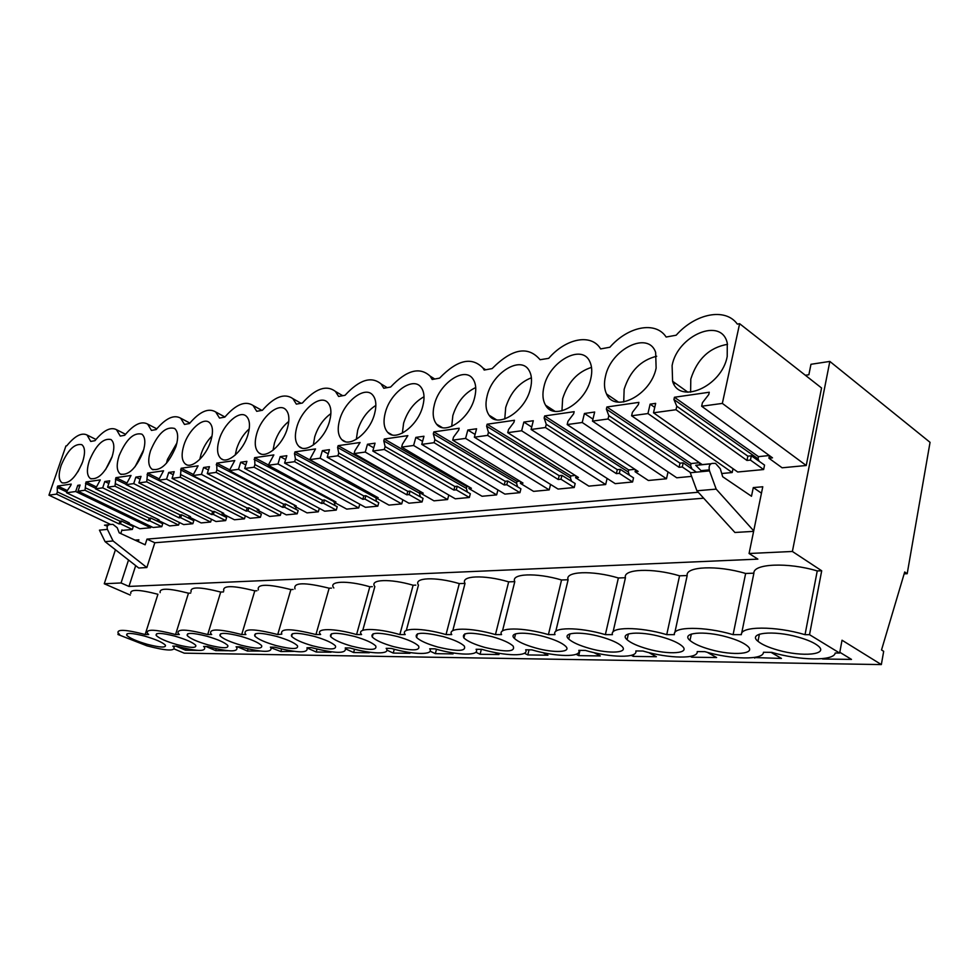 <?xml version="1.0" encoding="UTF-8"?>
<svg xmlns="http://www.w3.org/2000/svg" width="979" height="979" viewBox="0 0 979 979"><rect width="100%" height="100%" fill="white"/><g stroke="black" fill="none" stroke-linecap="round" stroke-linejoin="round"><path stroke-width="1.47" d="M118.349 633.327L117.969 634.502L119.646 634.502L118.043 632.96C117.015 629.032 126.058 629.558 145.149 634.514L148.698 634.514L147.303 633.132C146.116 628.885 155.539 629.35 175.584 634.527L179.328 634.527L178.154 633.327C176.783 628.714 186.646 629.118 207.719 634.527L211.684 634.527L210.754 633.56C209.188 628.555 219.504 628.873 241.715 634.539L245.913 634.539L245.252 633.829C243.441 628.383 254.271 628.616 277.73 634.551L281.817 634.135C279.725 628.2 291.106 628.334 315.948 634.551L320.622 634.502C314.443 628.102 334.01 627.955 356.576 634.563L361.594 634.563C355.622 627.918 376.511 627.723 399.848 634.576L405.208 634.576C399.64 627.71 421.961 627.502 446.032 634.588L451.76 634.588C446.681 627.49 470.581 627.258 495.447 634.6L501.578 634.6C497.063 627.258 522.725 627.013 548.424 634.612L555.007 634.612C551.153 627.001 578.773 626.731 605.365 634.637L612.45 634.637C609.379 626.731 639.177 626.438 666.736 634.649L674.396 634.649C672.23 626.438 704.501 626.119 733.087 634.661L741.372 634.661C740.283 626.119 775.331 625.777 805.032 634.686L809.523 634.686L839.664 653.066L835.197 653.017C834.022 661.29 799.28 660.617 771.733 652.357L763.461 652.271C763.583 660.225 731.46 659.601 704.856 651.659L697.219 651.586C698.443 659.246 668.633 658.671 642.934 651.023L635.836 650.949C638.002 658.341 610.284 657.802 585.405 650.423L578.809 650.35C581.795 657.496 555.95 656.995 531.854 649.86L525.699 649.799C529.37 656.713 505.213 656.236 481.852 649.346L476.1 649.285C480.371 655.967 457.731 655.538 435.068 648.857L429.683 648.796C434.468 655.281 413.224 654.878 391.208 648.404L386.154 648.343C391.367 654.633 371.396 654.253 349.992 647.976L345.244 647.927C347.104 653.899 335.76 653.788 311.2 647.572L306.965 647.792C308.715 653.336 297.946 653.14 274.622 647.192L270.388 647.143L270.902 647.706C272.431 652.797 262.152 652.504 240.075 646.825L236.074 646.789L236.832 647.596C238.166 652.283 228.352 651.904 207.377 646.483L203.595 646.446L204.599 647.474C205.737 651.781 196.351 651.353 176.416 646.164L172.818 646.128L174.029 647.339C175.021 651.316 166.026 650.827 147.021 645.859L117.969 634.502M130.28 595.073L104.263 583.753L115.436 549.757M120.772 533.543L121.971 529.872M904.155 573.816L907.19 573.718L904.706 571.981L881.528 649.958L883.682 651.316L881.345 664.582L184.236 653.164L174.299 649.004M160.152 592.638C159.136 587.914 168.572 588.098 188.47 593.188L190.685 593.103M191.101 591.757C189.914 586.629 199.789 586.727 220.716 592.038L223.457 591.94M223.787 590.851C222.404 585.283 232.745 585.283 254.797 590.839L256.89 590.765M258.358 589.909C256.755 583.876 267.597 583.753 290.885 589.566L293.1 589.48M294.985 588.954C293.125 582.37 304.518 582.126 329.152 588.208L331.514 588.122M333.839 587.975C327.892 581.024 347.484 580.155 369.829 586.764L372.338 586.678M362.768 630.329L374.847 586.592C369.107 579.348 390.009 578.381 413.114 585.234L415.794 585.136M406.309 630.476L418.474 585.05C413.15 577.549 435.471 576.521 459.298 583.606L465.025 583.398C460.179 575.628 484.067 574.526 508.664 581.856L514.795 581.636C510.524 573.572 536.149 572.385 561.554 579.984L568.126 579.752C564.528 571.369 592.087 570.096 618.373 577.977L625.446 577.72C622.607 568.995 652.332 567.624 679.561 575.811L687.185 575.542C685.263 566.437 717.411 564.944 745.643 573.474L753.891 573.18C753.035 563.671 787.924 562.056 817.245 570.941L821.699 570.781L792.39 551.471L829.837 361.422L930.05 442.337L907.19 573.718M104.263 583.753L121.053 582.958L128.959 586.433L757.881 559.131L749.07 553.502L792.39 551.471M130.794 593.494C129.926 589.125 138.969 589.382 157.925 594.265L145.149 634.514M121.053 582.958L128.518 560.012M135.041 540.139L138.883 539.808L138.284 541.632M154.817 542.758L146.985 539.123L145.149 544.801L119.205 532.821L117.223 527.754L112.977 524.377L109.721 524.524C107.396 525.136 106.638 526.751 107.421 529.37L113.075 540.971L146.85 567.539L154.817 542.758L703.681 498.201M146.985 539.123L698.272 492.253M761.454 493.159L753.292 487.579L751.493 496.255L722.673 476.724L720.311 468.782L715.502 463.361L711.904 463.434C709.359 464.291 708.563 466.775 709.518 470.875L716.187 489.121L753.72 530.851M753.292 487.579L762.776 486.771L749.07 553.502M805.338 375.263L808.874 374.749L810.967 364.286L829.837 361.422M131.786 525.894L131.712 524.879M133.266 526.58L132.324 529.455L120.454 523.777L121.384 521.024L133.266 526.58M122.975 530.337L132.324 529.455M151.06 526.518L150.668 527.718L75.677 491.519L77.782 485.351L80.094 485.021L78.002 491.201L84.989 490.246L86.017 481.962L100.286 479.906L95.477 488.827L102.697 487.836L104.814 481.509L109.709 480.824L107.58 487.175L114.971 486.171L115.926 477.654L131.027 475.476L126.071 484.654L133.707 483.614L135.848 477.116L141.025 476.381L138.883 482.904L146.703 481.839L147.572 473.102L163.566 470.789L158.463 480.236L166.565 479.135L168.718 472.453L174.213 471.67L172.047 478.388L180.344 477.262L181.115 468.268L198.088 465.82L192.826 475.561L201.429 474.387L203.608 467.497L209.445 466.677L207.254 473.591L216.078 472.392L216.873 469.847L216.726 463.14L234.776 460.546L229.343 470.581L238.497 469.333L240.699 462.235L246.904 461.354L244.701 468.488L254.087 467.216L254.895 464.584L254.613 457.682L273.851 454.917L268.234 465.282L277.987 463.96L280.202 456.63L286.823 455.7L284.608 463.055L294.63 461.684L295.438 458.98L294.471 453.632L294.997 451.87L315.532 448.92L309.719 459.628L320.145 458.209L322.372 450.658L329.446 449.655L327.219 457.254L337.926 455.786L338.746 452.996L337.608 447.476L338.134 445.665L360.088 442.508L354.9 450.756L354.08 453.583L365.24 452.065L367.468 444.258L375.055 443.181L372.815 451.038L384.294 449.471L385.114 446.583L383.78 440.893L384.306 439.02L407.851 435.631L402.442 444.185L401.623 447.109L413.603 445.482L415.842 437.393L423.968 436.242L421.741 444.368L434.076 442.692L434.884 439.693L433.318 433.832L433.856 431.886L459.163 428.239L458.637 430.222L453.522 437.123L452.702 440.146L465.588 438.396L467.827 430.026L476.577 428.778L474.35 437.197L487.64 435.386L488.46 432.29L486.624 426.22L487.15 424.213L514.452 420.285L513.926 422.328L508.542 429.512L507.722 432.657L521.636 430.76L523.863 422.071L533.31 420.725L531.095 429.475L545.45 427.517L546.258 424.299L544.14 418.021L544.667 415.94L574.171 411.682L573.645 413.811L567.979 421.288L567.171 424.556L582.224 422.5L584.426 413.481L594.669 412.024L592.479 421.105L608.032 418.988L608.828 415.647L606.368 409.149L606.894 406.983L638.895 402.369L638.381 404.584L632.397 412.379L631.602 415.781L647.951 413.554L650.117 404.156L655.661 403.372L653.495 412.795L675.999 409.724L676.783 406.248L673.931 399.518L674.445 397.254L709.273 392.236L708.772 394.537L702.432 402.699L701.649 406.236L722.343 403.409L739.622 323.694L821.552 387.978L806.231 465.502L782.111 467.791L768.919 458.209L769.457 455.639M759.178 461.305L758.04 458.808L758.48 456.642L769.31 455.529M764.55 465.086L763.632 469.541L750.428 460.081L751.346 455.786L764.55 465.086M653.495 412.795L737.725 472L763.632 469.541M733.014 468.684L732.194 472.527L647.951 413.554M721.719 473.518L732.194 472.527M691.847 468.611L690.611 465.649L691.064 463.556L699.434 462.7M690.697 472.698L682.277 466.971L683.22 462.847L696.387 472.147M592.479 421.105L676.758 477.789L691.615 476.381M668.033 471.927L666.491 478.768L582.224 422.5M567.171 424.556L638.137 471.437L635.09 471.743L648.355 480.481L666.491 478.768M629.473 475.243L628.237 471.976L628.702 469.957L634.943 469.32M633.535 477.85L632.581 481.986L619.328 473.334L620.282 469.357L633.535 477.85M531.095 429.475L615.191 483.638L632.581 481.986M607.115 478.437L605.671 484.532L521.636 430.76M507.722 432.657L578.442 477.471L575.615 477.752L588.856 486.135L605.671 484.532M571.565 481.313L570.378 477.838L570.843 475.904L575.248 475.451M575.175 483.528L574.208 487.518L560.979 479.233L561.946 475.402L575.175 483.528M474.35 437.197L558.054 489.059L574.208 487.518M550.565 484.421L549.207 489.892L465.588 438.396M452.702 440.146L523.006 483.075L520.375 483.345L533.567 491.372L549.207 489.892M517.671 486.893L516.557 483.296L517.034 481.423L519.825 481.142M520.914 488.815L519.935 492.67L506.767 484.715L507.746 481.019L520.914 488.815M421.741 444.368L504.883 494.101L519.935 492.67M497.919 489.941L496.647 494.884L413.603 445.482M401.623 447.109L471.401 488.288L468.953 488.545L482.06 496.267L496.647 494.884M467.387 492.07L466.359 488.386L466.848 486.575L468.243 486.428M470.324 493.746L469.345 497.479L456.263 489.83L457.242 486.245L470.324 493.746M372.815 451.038L455.296 498.8L469.345 497.479M448.798 495.044L447.599 499.535L365.24 452.065M354.08 453.583L423.234 493.159L420.946 493.392L433.966 500.832L447.599 499.535M420.383 496.867L419.453 493.147L420.101 491.372M423.05 498.348L422.071 501.958L409.087 494.591L410.066 491.128L423.05 498.348M327.219 457.254L408.916 503.206L422.071 501.958M402.846 499.792L401.72 503.891L320.145 458.209M309.719 459.628L378.188 497.724L376.046 497.932L388.944 505.103L401.72 503.891M376.328 501.346L375.838 496.414M378.775 502.668L377.796 506.155L364.934 499.057L365.913 495.704L378.775 502.668M284.608 463.055L365.461 507.33L377.796 506.155M359.77 504.209L358.706 507.966L277.987 463.96M268.234 465.282L335.956 501.994L333.949 502.19L346.725 509.104L358.706 507.966M334.977 505.519L334.365 502.423M337.229 506.706L336.25 510.108L323.511 503.243L324.49 499.988L337.229 506.706M244.701 468.488L324.661 511.197L336.25 510.108M319.325 508.346L318.31 511.809L238.497 469.333M229.343 470.581L296.282 505.996L294.398 506.192L307.039 512.874L318.31 511.809M296.086 509.447L295.621 506.841M298.167 510.512L297.188 513.804L284.583 507.183L285.55 504.026L298.167 510.512M207.254 473.591L286.284 514.844L297.188 513.804M281.254 512.213L280.3 515.407L201.429 474.387M192.826 475.561L258.958 509.778L257.171 509.961L269.678 516.422L280.3 515.407M259.435 513.131L259.092 510.952M261.356 514.097L260.39 517.304L247.92 510.891L248.886 507.82L261.356 514.097M172.047 478.388L250.11 518.283L260.39 517.304M245.362 515.86L244.456 518.809L166.565 479.135M158.463 480.236L223.75 513.339L222.074 513.51L234.434 519.763L244.456 518.809M224.827 516.594L224.595 514.783M226.626 517.487L225.672 520.595L213.349 514.391L214.303 511.405L226.626 517.487M138.883 482.904L215.955 521.513L225.672 520.595M211.476 519.274L210.62 522.027L133.707 483.614M126.071 484.654L190.513 516.692L188.923 516.863L201.136 522.921L210.62 522.027M192.129 519.873L191.957 518.368M193.805 520.681L192.851 523.716L180.674 517.695L181.629 514.783L193.805 520.681M107.58 487.175L183.648 524.585L192.851 523.716M179.414 522.505L178.606 525.062L102.697 487.836M95.477 488.827L159.075 519.873L157.57 520.033L169.636 525.919L178.606 525.062M161.156 522.97L161.033 521.721M162.722 523.716L161.78 526.665L149.75 520.816L150.693 517.989L162.722 523.716M78.002 491.201L153.067 527.485L161.78 526.665M75.677 491.519L66.548 492.767L129.289 522.884L127.857 523.031L139.777 528.746L150.668 527.718M881.345 664.582L842.026 640.217L839.664 653.066M197.538 650.374L185.569 650.215L186.071 648.587M175.939 646.164L185.569 650.215M205.945 646.47L215.686 650.619L216.249 648.747M215.686 650.619L228.083 650.717M260.206 651.035L247.406 651.059L248.054 648.881M237.554 646.801L247.406 651.059M753.769 657.533L781.462 658.439L770.999 652.344M307.063 647.927L316.217 652.014L331.049 652.222L329.764 651.635M294.055 651.353L280.863 651.524L281.597 649.016M270.902 647.706L280.863 651.524M707.303 652.344L716.604 657.545L691.774 657.203L692.006 656.052M690.366 656.432L691.774 657.203M430.099 651.17L435.337 653.654L453.057 653.899L449.826 652.344M475.843 652.21L480.102 654.278L498.972 654.535L494.848 652.504M386.889 650.117L393.252 653.079L409.932 653.311L407.46 652.149M345.966 649.04L353.615 652.528L369.328 652.748L367.504 651.904M631.296 655.343L633.266 656.395L656.371 656.713L648.661 652.552M524.414 653.238L527.803 654.939L547.946 655.208L542.794 652.601M576.117 654.29L578.736 655.636L579.972 650.362M578.736 655.636L600.298 655.942L593.947 652.626M822.017 658.683L822.641 658.622M822.568 659.002L851.497 659.405L839.811 652.271M144.611 636.081C155.661 639.324 162.587 642.359 165.414 645.185C166.173 647.878 160.226 647.609 147.56 644.39C136.534 641.172 129.595 638.124 126.732 635.261C125.961 632.593 131.908 632.875 144.611 636.081M710.24 649.493C700.597 646.764 693.842 643.754 689.975 640.462C680.381 632.703 703.693 630.28 727.25 637.06C736.795 639.764 743.502 642.738 747.369 645.956C757.379 654.107 733.063 656.126 710.24 649.493M351.938 646.238C341.108 643.117 334.023 639.923 330.706 636.68C328.956 632.287 336.898 632.201 354.533 636.436C365.351 639.568 372.412 642.738 375.716 645.932C377.417 650.399 369.499 650.497 351.938 646.238M661.682 636.95C671.484 639.74 678.288 642.775 682.094 646.042C690.929 653.519 668.987 655.11 647.621 648.93C637.733 646.116 630.88 643.044 627.074 639.715C618.593 632.569 639.679 630.635 661.682 636.95M314.222 636.362C325.126 639.532 332.187 642.689 335.405 645.834C336.898 649.921 329.385 649.946 312.852 645.883C301.936 642.726 294.863 639.556 291.62 636.362C290.09 632.336 297.628 632.336 314.222 636.362M492.168 636.668C502.594 639.666 509.594 642.811 513.167 646.103C515.688 651.977 506.265 652.43 484.923 647.449C474.448 644.451 467.424 641.269 463.838 637.929C461.268 632.14 470.715 631.724 492.168 636.668M544.618 636.754C554.873 639.691 561.824 642.811 565.483 646.116C572.397 652.406 554.236 653.311 535.403 647.914C525.087 644.965 518.111 641.808 514.44 638.455C507.795 632.41 525.331 631.247 544.618 636.754M600.971 636.839C611.018 639.715 617.908 642.799 621.641 646.091C629.448 652.956 609.538 654.18 589.505 648.404C579.384 645.516 572.458 642.395 568.713 639.042C561.212 632.471 580.4 630.953 600.971 636.839M443.218 636.583C453.803 639.63 460.84 642.799 464.315 646.067C466.53 651.427 457.67 651.745 437.723 647.021C427.101 643.974 420.052 640.78 416.552 637.464C414.288 632.189 423.185 631.896 443.218 636.583M241.201 645.234C230.2 642.04 223.163 638.908 220.079 635.836C218.917 632.434 225.733 632.581 240.54 636.24C251.554 639.458 258.591 642.579 261.638 645.602C262.776 649.04 255.972 648.918 241.201 645.234M208.294 644.941C197.268 641.734 190.256 638.626 187.258 635.616C186.23 632.495 192.741 632.679 206.789 636.191C217.827 639.409 224.827 642.505 227.789 645.479C228.792 648.636 222.294 648.453 208.294 644.941M276.298 636.301C287.263 639.495 294.312 642.64 297.445 645.724C298.754 649.469 291.607 649.42 275.992 645.553C265.028 642.371 257.966 639.214 254.809 636.081C253.475 632.385 260.634 632.458 276.298 636.301M777.901 650.117C768.539 647.462 761.895 644.525 757.979 641.294C747.124 632.875 773.018 629.876 798.326 637.17C807.565 639.789 814.149 642.677 818.065 645.846C829.409 654.718 802.303 657.227 777.901 650.117M393.485 646.617C382.752 643.521 375.679 640.339 372.265 637.048C370.282 632.226 378.665 632.055 397.437 636.509C408.157 639.605 415.206 642.775 418.596 646.018C420.542 650.9 412.183 651.096 393.485 646.617M174.849 636.13C185.9 639.373 192.875 642.432 195.763 645.332C196.644 648.245 190.428 648.025 177.126 644.659C166.1 641.441 159.112 638.369 156.187 635.42C155.294 632.544 161.511 632.777 174.849 636.13M128.959 586.433L135.689 565.629M709.518 470.875L690.268 472.747L696.926 490.785L734.911 532.478L753.61 531.364M107.421 529.37L99.454 530.153L105.083 541.656L138.749 568.016L146.85 567.539M108.804 524.744L104.496 525.185L107.421 526.115M739.622 323.694L737.334 324.11C725.39 307.308 695.359 313.464 676.183 335.21L666.136 337.033C655.624 320.757 627.98 326.423 609.88 347.239L600.641 348.916C591.365 333.141 565.825 338.379 548.717 358.338L540.078 359.721C528.024 345.575 512.041 348.548 492.119 368.606L484.189 370.05L482.965 368.018C471.707 356.429 457.242 359.807 439.571 378.139L432.192 379.485L430.124 376.12C419.661 366.513 406.505 370.148 390.658 387.023L383.792 388.259L381.076 383.939C371.384 375.899 359.366 379.681 345.036 395.296L338.612 396.458L335.454 391.453C326.472 384.637 315.446 388.504 302.364 403.042L296.356 404.131L292.88 398.637C284.559 392.812 274.389 396.703 262.372 410.299L256.731 411.315L253.059 405.477C245.337 400.46 235.915 404.339 224.815 417.115L219.516 418.07L215.723 411.988C208.551 407.631 199.789 411.474 189.473 423.528L184.48 424.433L180.65 418.18C173.956 414.374 165.794 418.168 156.163 429.573L151.451 430.417L147.633 424.078C141.38 420.713 133.744 424.445 124.712 435.276L120.258 436.083L116.477 429.671C110.639 426.697 103.456 430.368 94.963 440.672L90.741 441.443L87.045 435.006C81.563 432.351 74.808 435.949 66.78 445.788L65.936 445.934L48.95 495.166L110.627 524.475M48.95 495.166L56.611 494.114L119.046 523.924L120.454 523.777M121.384 521.024L119.976 521.171L57.369 491.911L57.223 487.469L66.817 491.972M57.712 486.037L67.306 490.54L70.733 485.547L71.222 484.091L57.712 486.037L57.223 487.469M127.857 523.031L128.102 522.321M105.083 541.656L113.075 540.971M56.611 494.114L57.369 491.911M66.548 492.767L67.306 490.528M82.628 461.868C85.381 453.032 85.1 447.293 81.783 444.662C74.477 443.291 67.6 450.205 61.139 465.38C58.275 474.387 58.593 480.212 62.081 482.831C69.362 484.005 76.215 477.018 82.628 461.868M605.463 376.401C603.859 383.266 604.227 389.128 606.552 394.011C614.494 413.579 650.827 395.283 656.126 368.116L655.649 352.464C648.477 330.425 610.859 349.124 605.463 376.401M296.894 426.844C294.336 436.034 295.058 442.594 299.048 446.522C306.439 453.926 324.722 439.106 329.47 421.521C331.857 412.722 331.245 406.358 327.647 402.418C320.268 394.28 301.728 409.234 296.894 426.844M111.998 457.071C114.727 448.162 114.384 442.324 110.982 439.534C103.236 437.907 96.003 444.992 89.309 460.779C86.47 469.871 86.85 475.806 90.447 478.572C98.157 479.979 105.34 472.808 111.998 457.071M210.815 440.917C213.422 431.91 212.92 425.767 209.31 422.463C203.008 416.907 188.409 430.16 183.844 445.323C181.103 454.586 181.678 460.864 185.557 464.156C191.847 469.259 206.324 456.079 210.815 440.917M143.044 451.992C145.749 443.034 145.357 437.087 141.857 434.15C133.633 432.204 126.022 439.461 119.046 455.908C116.232 465.086 116.685 471.132 120.38 474.056C128.579 475.733 136.142 468.378 143.044 451.992M150.521 450.768C147.731 459.995 148.245 466.163 152.039 469.259C160.776 471.266 168.731 463.716 175.926 446.62C178.594 437.625 178.141 431.58 174.58 428.459C165.806 426.159 157.79 433.599 150.521 450.768M590.753 378.8C592.344 371.983 592.026 366.244 589.786 361.569C581.807 343.299 549.329 361.557 544.018 386.448C542.17 394.047 542.696 400.313 545.597 405.233C554.041 421.508 585.552 403.605 590.753 378.8M727.213 356.503L727.275 343.201C721.707 316.511 677.566 335.307 672.108 365.51L672.597 381.259C679.353 404.939 721.792 386.558 727.213 356.503M374.492 414.154C376.768 405.539 376.156 399.151 372.656 395.002C364.922 385.604 344.584 401.194 339.652 419.856C337.192 428.924 337.926 435.545 341.879 439.706C349.65 448.198 369.658 432.779 374.492 414.154M530.422 388.663C532.246 381.186 531.793 375.104 529.064 370.441C520.804 355.181 492.4 372.815 487.175 395.736C485.131 403.911 485.78 410.397 489.108 415.218C497.638 428.851 525.319 411.51 530.422 388.663M434.443 404.351C432.241 412.942 432.951 419.538 436.585 424.176C444.98 435.704 469.565 419 474.582 397.792C476.577 389.813 476.039 383.535 472.955 378.995C464.731 366.134 439.571 383.095 434.443 404.351M385.396 412.379C383.046 421.251 383.792 427.884 387.623 432.29C395.736 442.141 417.825 426.085 422.744 406.273C424.898 397.915 424.299 391.551 420.958 387.182C412.942 376.242 390.425 392.518 385.396 412.379M287.361 428.398C289.833 419.489 289.246 413.175 285.599 409.467C278.587 402.345 261.577 416.699 256.828 433.391C254.197 442.655 254.883 449.128 258.86 452.836C265.884 459.322 282.698 445.09 287.361 428.398M247.883 434.86C250.44 425.877 249.89 419.636 246.243 416.136C239.586 409.871 223.873 423.65 219.223 439.534C216.53 448.823 217.154 455.198 221.107 458.686C227.752 464.425 243.318 450.744 247.883 434.86M119.046 523.924L119.976 521.171M82.04 463.495L77.953 471.731M77.782 485.351L79.678 486.257M817.245 570.941L805.032 634.686M821.699 570.781L809.523 634.686M753.891 573.18L741.605 633.523M745.643 573.474L733.087 634.661M675.999 409.724L746.94 460.436L750.428 460.081M751.346 455.786L747.87 456.153L676.783 406.248M673.931 399.518L758.04 458.808M674.445 397.254L758.48 456.642M722.343 403.409L806.231 465.502M701.649 406.236L772.492 457.842L768.919 458.209M696.926 490.785L716.187 489.121M710.901 463.74L695.714 465.282L701.074 470.666L709.237 469.871M746.94 460.436L747.87 456.153M727.532 344.314C709.42 347.521 697.17 359.097 690.795 379.057L690.611 392.175M188.47 593.188L175.584 634.527M84.989 490.246L148.282 520.963L149.75 520.816M150.693 517.989L149.212 518.148L85.748 487.983M85.516 483.43L95.661 488.276M86.017 481.962L96.15 486.808M157.57 520.033L157.827 519.262M104.814 481.509L108.828 483.455M148.282 520.963L149.212 518.148M112.218 456.385L105.536 469.712M220.716 592.038L207.719 634.527M114.971 486.171L179.108 517.854L180.674 517.695M181.629 514.783L180.063 514.942L115.742 483.834M115.424 479.172L126.156 484.385M115.926 477.654L126.658 482.88M188.923 516.863L189.192 516.043M135.848 477.116L140.095 479.196M179.108 517.854L180.063 514.942M143.742 449.655L135.041 466.787M254.797 590.839L241.715 634.539M146.703 481.839L211.697 514.55L213.349 514.391M214.303 511.405L212.651 511.576L147.486 479.441M147.058 474.656L163.726 482.904M147.572 473.102L158.953 478.743M222.074 513.51L222.355 512.629M168.718 472.453L173.234 474.705M211.697 514.55L212.651 511.576M176.942 442.912L167.482 459.384L166.43 463.324M290.885 589.566L277.73 634.551M180.344 477.262L246.182 511.075L247.92 510.891M248.886 507.82L247.136 508.003L181.139 474.791M180.601 469.871L233.846 496.781M181.115 468.268L193.193 474.387M257.171 509.961L257.465 509.007M203.608 467.497L208.405 469.957M316.217 652.014L317.037 649.114M246.182 511.075L247.136 508.003M212.039 436.01C207.107 440.966 203.436 447.036 201.05 454.232L199.777 459.396M329.152 588.208L315.948 634.551M216.078 472.392L282.723 507.367L284.583 507.183M285.55 504.026L283.702 504.209L216.873 469.847M216.212 464.792L294.667 505.323M216.726 463.14L229.588 469.798M294.398 506.192L294.703 505.164M240.699 462.235L245.802 464.915M353.615 652.528L354.533 649.199M282.723 507.367L283.702 504.209M249.229 428.875C243.514 434.04 239.317 440.672 236.637 448.761L235.254 455.051M369.829 586.764L356.576 634.563M254.087 467.216L321.54 503.451L323.511 503.243M324.49 499.988L322.507 500.196L254.895 464.584M254.099 459.396L334.084 501.701M254.613 457.682L268.332 464.952M333.949 502.19L334.28 501.077M280.202 456.63L285.66 459.567M393.252 653.079L394.28 649.248M321.54 503.451L322.507 500.196M288.768 421.423C282.197 426.734 277.424 433.917 274.463 442.961L273.031 450.267M413.114 585.234L399.848 634.576M294.63 461.684L362.83 499.278L364.934 499.057M365.913 495.704L363.809 495.925L295.438 458.98M294.471 453.632L375.495 497.601M294.997 451.87L329.287 470.52M376.046 497.932L376.401 496.72M322.372 450.658L328.21 453.877M435.337 653.654L436.487 649.248M362.83 499.278L363.809 495.925M330.878 413.627C323.388 419.012 318.004 426.734 314.736 436.781L313.304 445.041M459.298 583.606L446.032 634.588M465.025 583.398L452.775 630.696M337.926 455.786L406.848 494.823L409.087 494.591M410.066 491.128L407.827 491.36L338.746 452.996M337.608 447.476L419.453 493.147M338.134 445.665L419.93 491.385M420.946 493.392L421.325 492.07M367.468 444.258L373.733 447.819M480.102 654.278L481.35 649.334M406.848 494.823L407.827 491.36M375.863 405.416C367.345 410.813 361.288 419.073 357.69 430.185L356.319 439.351M508.664 581.856L495.447 634.6M514.795 581.636L502.472 631.002M384.294 449.471L453.864 490.063L456.263 489.83M457.242 486.245L454.843 486.49L385.114 446.583M383.78 440.893L466.359 488.386M384.306 439.02L466.848 486.575M468.953 488.545L469.345 487.077M415.842 437.393L422.573 441.345M527.803 654.939L529.039 649.836M453.864 490.063L454.843 486.49M424.017 396.752C414.362 402.075 407.558 410.874 403.617 423.136L402.357 433.134M561.554 579.984L548.424 634.612M568.126 579.752L555.766 631.406M434.076 442.692L504.197 484.972L506.767 484.715M507.746 481.019L505.176 481.276L434.884 439.693M433.318 433.832L516.557 483.296M433.856 431.886L517.034 481.423M520.375 483.345L520.804 481.729M467.827 430.026L475.084 434.431M504.197 484.972L505.176 481.276M475.721 387.562C464.78 392.726 457.156 402.063 452.836 415.585L451.723 426.367M618.373 577.977L605.365 634.637M625.446 577.72L613.062 631.944M487.64 435.386L558.226 479.514L560.979 479.233M561.946 475.402L559.193 475.684L488.46 432.29M486.624 426.22L570.378 477.838M487.15 424.213L570.843 475.904M575.615 477.752L576.056 475.965M523.863 422.071L531.719 427.04M633.266 656.395L633.707 654.437M558.226 479.514L559.193 475.684M531.389 377.784C519.005 382.691 510.438 392.579 505.702 407.472L504.772 418.963M546.931 407.031L547.237 406.297M679.561 575.811L666.736 634.649M687.185 575.542L674.825 632.642M545.45 427.517L616.342 473.64L619.328 473.334M620.282 469.357L617.308 469.663L546.258 424.299M544.14 418.021L628.237 471.976M544.667 415.94L628.702 469.957M635.09 471.743L635.567 469.736M584.426 413.481L592.956 419.098M616.342 473.64L617.308 469.663M591.524 367.37C577.488 371.873 567.857 382.324 562.644 398.734L561.946 410.862M607.959 396.324L608.351 395.235M608.032 418.988L679.059 467.289L682.277 466.971M683.22 462.847L680.013 463.177L608.828 415.647M606.368 409.149L690.611 465.649M606.894 406.983L691.064 463.556M707.744 471.046L706.422 470.14M699.41 464.915L699.838 462.981M631.602 415.781L702.212 464.621M650.117 404.156L654.743 407.362M757.134 640.474L758.15 640.474M754.699 658.072L754.833 657.374M679.059 467.289L680.013 463.177M656.676 356.246C640.743 360.186 629.901 371.212 624.149 389.287L623.709 401.977M674.066 384.343L674.543 382.642M95.942 439.449L87.045 435.006M174.409 646.14L174.029 647.339M127.233 633.707L126.732 635.261M108.669 524.817L104.998 525.185M759.41 634.184L757.979 641.294M710.742 463.85L696.265 465.306M687.931 392.236L672.597 381.259M125.52 434.272L116.477 429.671M204.905 646.458L204.599 647.474M156.726 633.707L156.187 635.42M91.096 478.89L90.447 478.572M156.775 428.826L147.633 424.078M237.077 646.801L236.832 647.596M187.846 633.707L187.258 635.616M121.212 474.46L120.38 474.056M189.853 423.063L180.65 418.18M220.728 633.719L220.079 635.836M153.079 469.785L152.039 469.259M224.925 416.981L215.723 411.988M255.519 633.719L254.809 636.081M186.879 464.829L185.557 464.156M261.895 410.385L253.059 405.477M292.391 633.731L291.62 636.362M222.784 459.555L221.107 458.686M301.03 403.287L292.88 398.637M331.526 633.731L330.706 636.68M260.989 453.962L258.86 452.836M342.723 395.712L335.454 391.453M373.17 633.756L372.265 637.048M301.74 448.003L299.048 446.522M387.207 387.647L381.076 383.939M417.531 633.768L416.552 637.464M345.318 441.651L341.879 439.706M434.762 379.02L430.124 376.12M464.903 633.805L463.838 637.929M392.028 434.847L387.623 432.29M485.682 369.781L482.965 368.018M515.578 633.841L514.44 638.455M442.227 427.566L436.585 424.176M569.937 633.89L568.713 639.042M496.365 419.734L489.108 415.218M628.371 633.964L627.074 639.715M554.934 411.302L545.597 405.233M691.345 634.062L689.975 640.462M618.557 402.173L606.552 394.011"/></g></svg>

